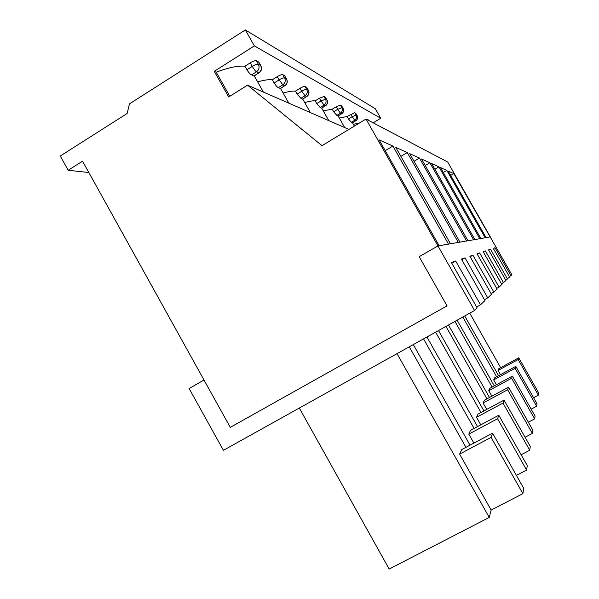 <?xml version="1.0" encoding="UTF-8"?>
<svg xmlns="http://www.w3.org/2000/svg" width="599" height="599" viewBox="0 0 599 599"><rect width="100%" height="100%" fill="white"/><g stroke="black" fill="none" stroke-linecap="round" stroke-linejoin="round"><path stroke-width="0.9" d="M259.082 72.928L258.963 73.003C261.531 71.079 262.145 68.615 260.805 65.62L260.617 65.448C261.935 68.451 261.314 70.952 258.738 72.951L254.073 76.073L251.625 74.89C250.277 74.336 248.697 72.629 246.9 69.776L244.909 66.242C238.559 65.471 228.998 67.447 216.224 72.172L214.27 71.318L254.365 45.913L245.358 29.95L129.489 103.852L127.123 113.503L60.274 156.025L68.181 170.281L82.55 161.198L230.286 427.357L447.019 305.864L419.188 256.686L437.959 245.927L366.011 119.036L322.015 145.677L247.552 85.155L228.691 96.971L214.27 71.318M260.805 65.62L258.828 62.124L256.387 60.761C255.196 60.454 253.167 61.143 250.307 62.835L244.909 66.242M284.997 85.732L284.907 85.792C287.265 84.025 287.834 81.771 286.607 79.023L286.472 78.896C287.677 81.644 287.101 83.927 284.727 85.747L280.414 88.585L278.37 87.604C277.21 87.125 275.81 85.582 274.17 82.976L272.343 79.742C268.884 79.368 263.987 80.071 257.645 81.861M286.607 79.023L284.802 75.826L282.773 74.695C281.747 74.448 279.928 75.1 277.307 76.642L272.343 79.742M306.793 96.581C308.987 94.949 309.518 92.867 308.388 90.337L308.275 90.239C309.391 92.77 308.852 94.874 306.658 96.551L302.637 99.149L300.923 98.311L297.134 94.095L295.457 91.115C292.574 90.861 288.463 91.497 283.132 93.047M306.748 87.536L305.003 86.443C304.12 86.241 302.465 86.848 300.047 88.27L295.457 91.115M327.032 100.145L326.919 99.936C327.96 102.287 327.451 104.233 325.414 105.783L321.656 108.179L320.18 107.468L316.744 103.59L315.186 100.827C312.753 100.654 309.264 101.238 304.719 102.579M325.482 97.397L323.992 96.469L319.462 98.199L315.186 100.827M343.137 108.494L343.04 108.322C344.013 110.508 343.541 112.327 341.625 113.765L338.098 115.996L336.833 115.375L333.68 111.788L332.228 109.213L323.235 110.815M341.692 105.933L340.397 105.132L336.219 106.772L332.228 109.213M357.199 115.787L357.124 115.644C358.03 117.696 357.588 119.396 355.791 120.743L352.467 122.817L351.358 122.278L348.461 118.939L347.091 116.528L339.296 117.996M355.843 113.383L354.713 112.694L347.091 116.528M368.31 119.957L366.708 119.403M88.832 172.512L68.181 170.281M373.192 122.817L380.732 118.258L375.341 108.756L245.358 29.95M380.732 118.258L254.365 45.913M509.382 276.648L511.92 274.859L453.825 173.583L448.209 171.044L486.089 237.616L485.168 237.781L446.847 170.43L440.49 167.563L480.855 238.522L479.799 238.702L438.94 166.859L431.677 163.579L474.872 239.555L473.659 239.765L429.895 162.778L421.524 158.997L467.976 240.746L466.576 240.985L419.457 158.061L409.709 153.658L459.95 242.131L458.302 242.415L407.283 152.565L395.767 147.361L450.478 243.771L448.516 244.107L392.892 146.066L379.085 139.829L439.127 245.725L437.959 245.927L490.311 236.89L447.7 162.03L366.011 119.036M359.497 122.982L353.358 124.315M348.888 129.406L247.552 85.155M450.695 175.41L453.825 173.583M443.305 172.512L446.847 170.43M434.896 169.24L438.94 166.859M425.238 165.526L429.895 162.778M414.029 161.281L419.457 158.061M400.881 156.369L407.283 152.565M229.784 96.289L216.224 72.172M385.217 150.648L392.892 146.066M515.791 366.363L537.026 403.793L536.637 406.242L515.118 368.303L515.791 366.363L494.647 377.827L493.688 379.908L515.118 368.303M496.414 384.723L493.688 379.908M536.637 406.242L531.163 409.154M496.631 376.749L462.802 317.028M494.31 385.868L457.127 320.188M488.747 250.24L490.544 249.229L488.552 249.895L505.975 280.527L501.528 283.956M505.713 280.062L509.614 277.052L493.262 248.308L495.014 247.716L510.969 275.757M490.544 249.229L507.51 279.059M512.407 376.082L535.087 416.08L534.652 418.881L511.643 378.291L512.407 376.082L489.847 388.279L488.754 390.653L511.643 378.291M491.884 396.194L488.754 390.653M534.652 418.881L528.363 422.213M492.108 387.059L454.948 321.401M489.473 397.489L448.471 325.002M483.415 252.104L485.46 250.944L483.191 251.715L501.827 284.48L499.079 287.101L496.706 288.426M485.46 250.944L503.579 282.81M508.536 387.224L532.87 430.172L532.361 433.399L507.653 389.769L508.536 387.224L484.344 400.252L483.086 402.992L507.653 389.769M486.717 409.424L483.086 402.992M532.361 433.399L525.068 437.248M486.942 398.852L445.97 326.395M483.932 410.914L438.513 330.551M477.283 254.253L479.642 252.913L477.029 253.796L497.05 289.032L493.868 292.072L491.098 293.615M479.642 252.913L499.079 287.101M504.051 400.117L530.302 446.487L529.711 450.253L503.018 403.09L504.051 400.117L477.98 414.111L476.512 417.301L503.018 403.09M480.78 424.856L476.512 417.301M529.711 450.253L521.145 454.746M480.997 412.494L435.615 332.16M477.523 426.6L426.937 336.997M470.163 256.746L472.911 255.189L469.863 256.222L491.502 294.326L487.758 297.89L484.494 299.717M472.911 255.189L493.868 292.072M498.795 415.227L527.292 465.618L526.596 470.058L497.574 418.738L498.795 415.227L470.529 430.337L468.8 434.103L497.574 418.738M473.876 443.103L468.8 434.103M526.596 470.058L516.398 475.374M474.086 428.435L423.545 338.884M470.013 445.154L413.31 344.582M461.784 259.696L465.034 257.855L461.425 259.075L484.973 300.556L480.518 304.801L476.594 306.98M465.034 257.855L487.758 297.89M492.558 433.174L523.721 488.335L522.882 493.658L491.09 437.375L492.558 433.174L461.687 449.587L459.62 454.094L491.09 437.375M522.882 493.658L491.15 510.071L459.62 454.094M299.32 408.046L389.178 569.05L489.248 517.416L491.15 510.071M465.932 447.326L409.282 346.821M489.248 517.416L397.032 353.642M451.788 263.231L455.682 261.014L451.361 262.474L477.171 307.991L474.558 310.484L223.397 450.313L189.134 388.504L203.989 379.991L230.286 427.357L447.019 305.864L419.188 256.686L437.959 245.927L474.558 310.484M455.682 261.014L480.518 304.801M493.434 248.607L495.014 247.716M498.57 375.7L464.727 315.958M500.629 367.666L469.736 313.165M500.427 374.689L498.031 370.459L498.87 368.625L518.764 357.82L538.726 392.981L538.381 395.145L533.574 397.714M538.381 395.145L518.165 359.527L498.031 370.459M518.165 359.527L518.764 357.82M251.625 74.89L256.484 71.835C259.075 69.828 259.711 67.305 258.379 64.288C257.188 63.981 255.167 64.677 252.306 66.369C254.013 69.282 255.406 71.101 256.484 71.835L258.738 72.951L253.909 75.976M256.387 60.761L258.379 64.288L260.617 65.448L258.648 61.952M246.9 69.776L252.306 66.369L250.307 62.835M278.37 87.604L282.848 84.818C285.229 82.984 285.813 80.685 284.592 77.922C283.574 77.683 281.755 78.334 279.134 79.877L282.848 84.818L284.727 85.747L280.287 88.51M282.773 74.695L284.592 77.922L286.472 78.896L284.66 75.691M274.17 82.976L279.134 79.877L277.307 76.642M300.923 98.311L305.056 95.758C307.265 94.073 307.811 91.954 306.681 89.408C305.804 89.221 304.15 89.835 301.731 91.25L305.056 95.758L306.658 96.551L302.547 99.09M305.003 86.443L306.681 89.408L308.275 90.239L306.606 87.289M297.134 94.095L301.731 91.25L300.047 88.27M320.18 107.468L324.037 105.102C326.088 103.545 326.597 101.583 325.549 99.224L321.019 100.961L324.037 105.102L325.414 105.783L321.581 108.127M323.992 96.469L325.549 99.224L326.919 99.936L325.369 97.195M316.744 103.59L321.019 100.961L319.462 98.199M341.67 105.836L343.115 108.389C344.088 110.575 343.624 112.38 341.715 113.788L341.782 113.668M336.833 115.375L340.434 113.181C342.351 111.728 342.823 109.902 341.857 107.7L337.679 109.347L340.434 113.181L341.625 113.765L338.046 115.951M340.397 105.132L341.857 107.7L343.04 108.322L341.595 105.768M333.68 111.788L337.679 109.347L336.219 106.772M355.828 113.308L357.184 115.697C358.097 117.748 357.655 119.433 355.866 120.758L355.918 120.661M351.358 122.278L354.743 120.227C356.547 118.872 356.989 117.164 356.083 115.105L352.212 116.663L354.743 120.227L355.791 120.743L352.429 122.788M354.713 112.694L356.083 115.105L357.124 115.644L355.769 113.248M348.461 118.939L352.212 116.663L350.842 114.244M368.55 120.369L368.25 119.845M367.621 119.882L367.322 119.351M306.718 87.387L308.388 90.337M325.519 105.806C327.556 104.293 328.057 102.362 327.009 100.018L325.459 97.278M368.295 119.89L368.58 120.384M352.504 122.802L354.361 126.09M338.15 115.966L344.732 127.594M321.723 108.134L328.784 120.631M302.742 99.082L310.372 112.59M280.557 88.495L288.853 103.193M254.298 75.931L263.395 92.074"/></g></svg>
